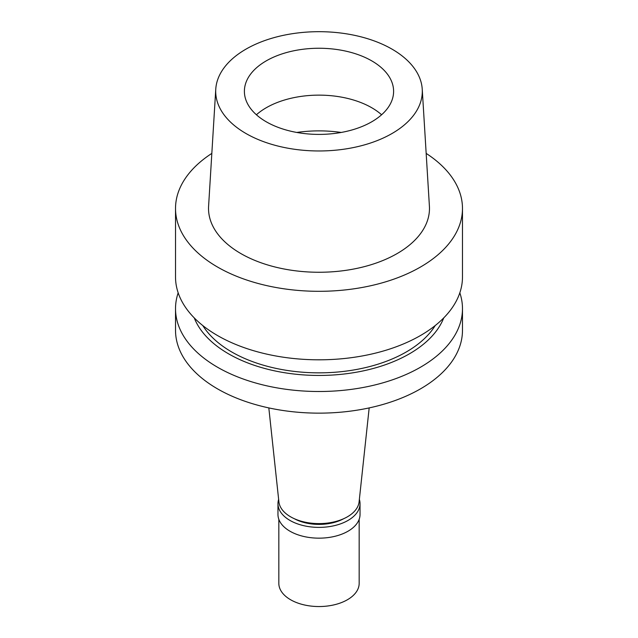 <?xml version="1.0" encoding="UTF-8"?>
<svg xmlns="http://www.w3.org/2000/svg" width="638" height="638" viewBox="0 0 638 638"><rect width="100%" height="100%" fill="white"/><g stroke="black" fill="none" stroke-linecap="round" stroke-linejoin="round"><path stroke-width="0.96" d="M392.043 133.501A103.3 59.645 180 0 1 277.785 146.014A103.3 59.645 180 0 1 215.764 89.216A103.3 59.645 180 0 1 245.957 49.15A103.3 59.645 180 0 1 356.841 35.832A103.3 59.645 180 0 1 422.236 89.216A103.3 59.645 180 0 1 392.043 133.501M371.755 121.786A74.606 43.073 0 0 0 393.606 91.33A74.606 43.073 0 0 0 347.55 51.534A74.606 43.073 0 0 0 266.245 60.865A74.606 43.073 0 0 0 244.394 91.33A74.606 43.073 0 0 0 290.45 131.125A74.606 43.073 0 0 0 371.755 121.786M215.764 89.216L208.594 206.218A110.478 63.784 0 0 0 274.922 266.963A110.478 63.784 0 0 0 397.115 253.581A110.478 63.784 0 0 0 429.406 206.218L422.236 89.216M426.168 153.399A143.478 82.836 180 0 1 462.478 208.474A143.478 82.836 180 0 1 420.45 267.051A143.478 82.836 180 0 1 264.092 285.003A143.478 82.836 180 0 1 175.522 208.474A143.478 82.836 180 0 1 211.832 153.399M175.522 208.474L175.522 276.98A143.478 82.836 0 0 0 264.092 353.508A143.478 82.836 0 0 0 420.45 335.548A143.478 82.836 0 0 0 462.478 276.98L462.478 208.474M202.796 325.563A123.389 71.241 0 0 0 406.246 351.985A123.389 71.241 0 0 0 435.204 325.563M443.745 317.899A127.895 73.841 180 0 1 409.436 353.819A127.895 73.841 180 0 1 283.471 372.544A127.895 73.841 180 0 1 194.255 317.899M459.831 292.826A143.478 82.836 180 0 1 462.478 308.672A143.478 82.836 180 0 1 420.45 367.241A143.478 82.836 180 0 1 264.092 385.2A143.478 82.836 180 0 1 175.522 308.672A143.478 82.836 180 0 1 178.169 292.826M175.522 308.672L175.522 330.309A143.478 82.836 0 0 0 264.092 406.837A143.478 82.836 0 0 0 420.45 388.885A143.478 82.836 0 0 0 462.478 330.309L462.478 308.672M268.821 407.913L278.902 501.843A40.17 23.191 0 0 0 304.781 522.099A40.17 23.191 0 0 0 347.407 516.812A40.17 23.191 0 0 0 359.098 501.843L369.179 407.913M256.404 114.768A74.606 43.073 180 0 1 266.245 107.75A74.606 43.073 180 0 1 381.596 114.768M294.254 518.678A35.872 20.711 0 0 0 343.746 518.678M359.361 499.41A41.031 23.694 180 0 1 360.031 503.693A41.031 23.694 180 0 1 348.013 520.441A41.031 23.694 180 0 1 303.297 525.576A41.031 23.694 180 0 1 277.969 503.693A41.031 23.694 180 0 1 278.639 499.41M277.969 503.693L277.969 514.467A41.031 23.694 0 0 0 303.297 536.359A41.031 23.694 0 0 0 348.013 531.223A41.031 23.694 0 0 0 360.031 514.467L360.031 503.693M278.83 519.292L278.83 583.355A40.17 23.191 0 0 0 303.624 604.776A40.17 23.191 0 0 0 347.407 599.752A40.17 23.191 0 0 0 359.17 583.355L359.17 519.292M296.806 132.449A91.824 53.018 180 0 1 341.194 132.449"/></g></svg>
